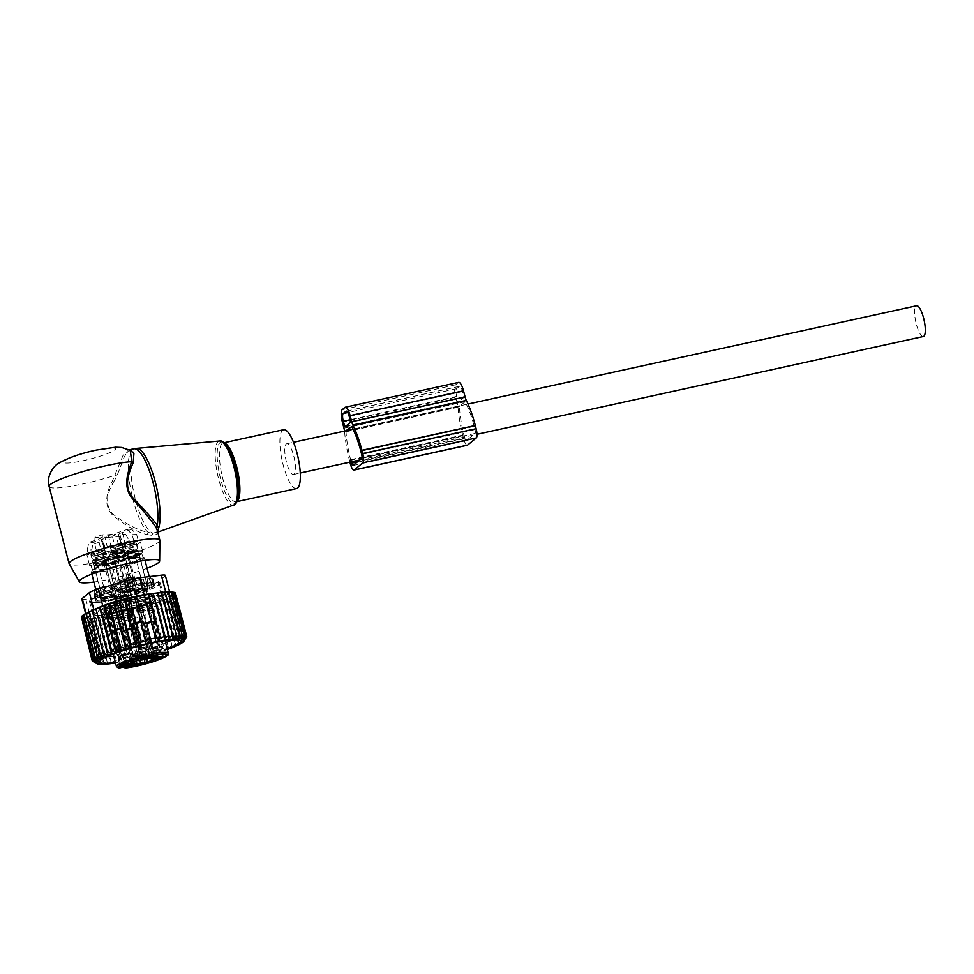 <?xml version="1.0" encoding="UTF-8"?>
<svg xmlns="http://www.w3.org/2000/svg" width="974" height="974" viewBox="0 0 974 974"><rect width="100%" height="100%" fill="white"/><g stroke="black" fill="none" stroke-linecap="round" stroke-linejoin="round"><path stroke-width="0.73" stroke-dasharray="4.87 3.65" d="M296.571 488.558A30.133 8.133 77.6 0 1 280.415 450.317A30.133 8.133 77.6 0 1 283.678 429.692M147.062 568.305A41.492 5.491 -14.5 0 1 109.843 579.14A41.492 5.491 -14.5 0 1 93.906 582.062M159.87 540.412A46.874 6.197 -14.5 0 1 103.609 560.89A46.874 6.197 -14.5 0 1 69.166 563.861M157.691 531.865L152.979 533.131L148.34 532.498A43.526 11.749 77.6 0 1 129.055 478.611A43.526 11.749 77.6 0 1 133.779 448.819M112.266 481.339L113.617 481.996C107.055 492.515 103.548 508.087 115.382 515.952C126.973 524.609 137.967 530.124 148.34 532.498L147.05 534.616C136.847 531.926 126.048 525.96 114.64 516.719C103.025 508.306 106.093 492.15 112.266 481.339L123.223 454.968L130.285 450.39L128.203 450.037L129.481 449.939M113.617 481.996L116.904 476.055L123.881 457.768L128.203 450.037L129.238 449.805M157.398 530.745L157.398 530.745C158.007 533.825 156.157 535.359 151.847 535.323L147.05 534.616M49.138 486.55A46.874 6.197 -14.5 0 0 83.667 483.786A46.874 6.197 -14.5 0 0 115.334 475.215L116.904 476.055M151.847 535.323L152.979 533.131A43.38 11.712 77.6 0 1 131.417 478.161A43.38 11.712 -102.4 0 1 136.506 448.393M157.764 532.121L156.339 532.632L157.362 530.587M286.478 462.139A15.73 4.249 77.6 0 1 286.758 443.754A15.73 4.249 77.6 0 1 293.771 456.112A15.73 4.249 77.6 0 1 293.491 474.496A15.73 4.249 77.6 0 1 286.478 462.139M923.328 336.517A15.73 4.249 77.6 0 1 916.315 324.147A15.73 4.249 77.6 0 1 916.595 305.775M128.276 587.529L127.034 582.732L123.564 583.889L124.112 585.995L128.276 587.529A5.357 0.706 -14.5 0 1 135.276 585.995L135.508 585.983A29.463 3.896 -14.5 0 1 144.213 584.546A29.463 3.896 -14.5 0 1 153.235 584.704A29.463 3.896 -14.5 0 1 153.32 585.618L150.836 582.939A27.455 3.628 165.5 0 0 150.824 582.829A27.455 3.628 165.5 0 0 150.605 582.525A27.455 3.628 165.5 0 0 142.204 582.379A27.455 3.628 165.5 0 0 136.713 583.231L134.205 578.714M136.713 583.231L135.508 585.983M123.564 583.889L123.966 581.454M123.515 662.722L130.285 661.358L123.515 662.722M122.274 657.9L129.031 656.537L122.274 657.9M129.092 657.048A5.527 0.731 -14.5 0 1 123.296 658.728A5.527 0.731 -14.5 0 1 119.802 658.935A5.527 0.731 -14.5 0 1 121.202 658.034A5.527 0.731 -14.5 0 1 126.997 656.366A5.527 0.731 -14.5 0 1 130.492 656.159A5.527 0.731 -14.5 0 1 129.092 657.048M119.108 668.152L118.061 667.324L120.167 666.618A5.016 0.67 -14.5 0 1 121.08 666.313L124.502 666.63M145.93 659.13L145.491 657.438L143.702 657.474A7.366 0.974 165.5 0 0 133.901 659.629L128.337 661.504A20.089 2.654 165.5 0 0 125.098 662.685A5.016 0.67 165.5 0 0 125.902 662.332A5.016 0.67 165.5 0 0 126.632 661.772A5.016 0.67 165.5 0 0 121.421 662.43A5.016 0.67 165.5 0 0 120.167 662.783A20.089 2.654 165.5 0 0 123.856 661.602L125.11 666.423M145.491 657.438L146.66 657.133L147.098 658.838M157.703 656.634L156.485 651.971L153.527 652.97A7.366 0.974 165.5 0 0 150.081 654.735A7.366 0.974 165.5 0 0 151.116 654.966L152.261 655.234A5.357 0.706 165.5 0 0 146.66 657.133M156.485 651.971L157.618 656.659M138.698 660.068L137.456 655.246L139.245 655.21A7.366 0.974 165.5 0 0 149.046 653.067L152.991 651.886A5.357 0.706 165.5 0 0 152.942 652.044A5.357 0.706 165.5 0 0 156.376 651.837M137.456 655.246L136.287 655.563L137.529 660.384M132.951 662.028L131.831 657.73L130.686 657.462A5.357 0.706 165.5 0 0 136.287 655.563M131.831 657.73A7.366 0.974 -14.5 0 1 132.854 657.949A7.366 0.974 -14.5 0 1 129.42 659.715L123.856 661.602M143.385 656.78L149.911 654.711L143.385 656.78M155.012 655.819L161.769 654.455L155.012 655.819M140.889 661.054L134.363 663.124L140.889 661.054M116.454 666.581A26.785 3.543 -14.5 0 0 118.061 667.324L104.267 613.985A26.785 3.543 -14.5 0 1 102.66 613.255A26.785 3.543 -14.5 0 1 109.453 608.933A26.785 3.543 -14.5 0 1 137.578 600.836A26.785 3.543 -14.5 0 1 154.525 599.838A26.785 3.543 -14.5 0 1 147.731 604.16A26.785 3.543 -14.5 0 1 109.295 613.888L123.028 666.983M145.613 655.831A5.795 0.767 165.5 0 0 147.05 654.845A5.795 0.767 165.5 0 0 143.215 655.149A5.795 0.767 165.5 0 0 137.334 656.866A5.795 0.767 165.5 0 0 135.861 657.73A5.795 0.767 165.5 0 0 139.331 657.62A5.795 0.767 165.5 0 0 145.613 655.831M142.143 651.959L148.657 649.889L142.143 651.959M153.77 651.009L160.527 649.646L153.77 651.009M139.635 656.232L133.121 658.302L139.635 656.232M105.387 597.659A5.795 0.767 -14.5 0 1 111.462 595.905A5.795 0.767 -14.5 0 1 115.127 595.686A5.795 0.767 -14.5 0 1 113.666 596.624A5.795 0.767 -14.5 0 1 107.578 598.377A5.795 0.767 -14.5 0 1 103.914 598.596A5.795 0.767 -14.5 0 1 105.387 597.659M106.714 611.976L103.305 613.133L106.616 611.989A1.339 0.645 -108.7 0 1 106.714 611.976L110.403 611.903L107.42 612.987C120.642 611.416 134.229 608.019 148.182 602.796L154.549 599.351L165.093 640.685M103.305 613.133L104.267 613.985L103.305 613.133A28.124 3.726 -14.5 0 1 108.175 607.764A28.124 3.726 -14.5 0 1 146.66 597.756A28.124 3.726 -14.5 0 1 148.352 602.748A28.124 3.726 -14.5 0 1 106.994 613.06L109.295 613.888L111.401 613.17L125.171 666.399M144.822 654.735A5.101 0.67 165.5 0 0 146.112 653.907A5.101 0.67 165.5 0 0 146.088 653.871A5.101 0.67 165.5 0 0 142.703 654.138A5.101 0.67 165.5 0 0 137.529 655.648A5.101 0.67 165.5 0 0 136.238 656.415A5.101 0.67 165.5 0 0 136.238 656.464A5.101 0.67 165.5 0 0 139.452 656.281A5.101 0.67 165.5 0 0 144.822 654.735M141.157 652.361A5.527 0.731 -14.5 0 1 139.416 652.276A5.527 0.731 -14.5 0 1 142.533 650.778A5.527 0.731 -14.5 0 1 148.389 649.414A5.527 0.731 -14.5 0 1 150.118 649.512A5.527 0.731 -14.5 0 1 147.013 651.009A5.527 0.731 -14.5 0 1 141.157 652.361M152.687 651.143A5.527 0.731 -14.5 0 1 158.494 649.463A5.527 0.731 -14.5 0 1 161.988 649.268A5.527 0.731 -14.5 0 1 160.588 650.157A5.527 0.731 -14.5 0 1 154.781 651.825A5.527 0.731 -14.5 0 1 151.287 652.032A5.527 0.731 -14.5 0 1 152.687 651.143M140.621 655.831A5.527 0.731 -14.5 0 1 142.362 655.916A5.527 0.731 -14.5 0 1 139.245 657.413A5.527 0.731 -14.5 0 1 133.401 658.777A5.527 0.731 -14.5 0 1 131.66 658.68A5.527 0.731 -14.5 0 1 134.765 657.182A5.527 0.731 -14.5 0 1 140.621 655.831M114.664 596.502A7.195 0.95 -14.5 0 1 107.103 598.681A7.195 0.95 -14.5 0 1 102.55 598.949A7.195 0.95 -14.5 0 1 104.376 597.78A7.195 0.95 -14.5 0 1 111.937 595.601A7.195 0.95 -14.5 0 1 116.49 595.345A7.195 0.95 -14.5 0 1 114.664 596.502M153.612 602.102A35.49 4.7 -14.5 0 1 116.356 612.829A35.49 4.7 -14.5 0 1 93.906 614.144A35.49 4.7 -14.5 0 1 102.903 608.421A35.49 4.7 -14.5 0 1 140.171 597.695A35.49 4.7 -14.5 0 1 162.621 596.368A35.49 4.7 -14.5 0 1 153.612 602.102M133.718 615.86L127.521 617.102L133.718 615.86M92.627 552.818A7.366 0.974 -14.5 0 1 103.999 550.091A7.366 0.974 -14.5 0 1 105.022 550.31L105.022 550.31A7.366 0.974 -14.5 0 1 103.147 551.503A7.366 0.974 -14.5 0 1 101.576 552.088A7.366 0.974 -14.5 0 1 90.752 553.999A7.366 0.974 -14.5 0 1 92.627 552.818M99.579 595.564A35.49 4.7 -14.5 0 1 136.847 584.838A35.49 4.7 -14.5 0 1 159.298 583.523A35.49 4.7 -14.5 0 1 150.288 589.246A35.49 4.7 -14.5 0 1 113.033 599.972A35.49 4.7 -14.5 0 1 90.582 601.299A35.49 4.7 -14.5 0 1 99.579 595.564M132.939 588.941A5.795 0.767 -14.5 0 1 134.753 589.039A5.795 0.767 -14.5 0 1 131.49 590.609A5.795 0.767 -14.5 0 1 125.354 592.034A5.795 0.767 -14.5 0 1 123.54 591.936A5.795 0.767 -14.5 0 1 126.803 590.366A5.795 0.767 -14.5 0 1 132.939 588.941M136.871 590.755A5.795 0.767 -14.5 0 1 142.959 589.002A5.795 0.767 -14.5 0 1 146.624 588.795A5.795 0.767 -14.5 0 1 145.15 589.733A5.795 0.767 -14.5 0 1 139.075 591.474A5.795 0.767 -14.5 0 1 135.41 591.693A5.795 0.767 -14.5 0 1 136.871 590.755M117.598 598.438A5.795 0.767 -14.5 0 1 115.784 598.34A5.795 0.767 -14.5 0 1 119.047 596.77A5.795 0.767 -14.5 0 1 125.183 595.345A5.795 0.767 -14.5 0 1 126.997 595.443A5.795 0.767 -14.5 0 1 123.735 597.013A5.795 0.767 -14.5 0 1 117.598 598.438M100.675 537.234A7.366 0.974 -14.5 0 1 101.698 537.465A7.366 0.974 -14.5 0 1 98.252 539.231L88.865 542.421A23.595 3.117 -14.5 0 0 93.346 542.323L102.745 539.133A7.366 0.974 -14.5 0 1 112.534 536.991L118.219 536.869A23.595 3.117 -14.5 0 0 125.634 534.361L119.948 534.482A7.366 0.974 -14.5 0 1 118.925 534.251A7.366 0.974 -14.5 0 1 122.371 532.486L131.758 529.296A23.595 3.117 -14.5 0 0 127.277 529.393L117.878 532.583A7.366 0.974 -14.5 0 1 108.09 534.726L102.404 534.848A23.595 3.117 -14.5 0 0 94.989 537.356L100.675 537.234L103.999 550.091L96.353 550.249A27.455 3.628 -14.5 0 0 87.051 555.582A27.455 3.628 -14.5 0 0 88.938 556.373L101.576 552.088L98.252 539.231M153.32 585.618L153.551 585.618A5.357 0.706 -14.5 0 1 154.245 585.776A5.357 0.706 -14.5 0 1 151.822 587.042L151.445 587.164A29.463 3.896 -14.5 0 1 121.981 597.159L121.604 597.281A5.357 0.706 -14.5 0 1 114.603 598.815L114.36 598.827A29.463 3.896 -14.5 0 1 105.655 600.264A29.463 3.896 -14.5 0 1 96.45 599.387A29.463 3.896 -14.5 0 1 96.548 599.193L96.329 599.193A5.357 0.706 -14.5 0 1 95.622 599.034A5.357 0.706 -14.5 0 1 98.045 597.768L98.423 597.646A29.463 3.896 -14.5 0 1 127.886 587.651M124.441 592.411A7.195 0.95 -14.5 0 1 122.176 592.289A7.195 0.95 -14.5 0 1 126.23 590.341A7.195 0.95 -14.5 0 1 133.864 588.564A7.195 0.95 -14.5 0 1 136.117 588.686A7.195 0.95 -14.5 0 1 132.062 590.646A7.195 0.95 -14.5 0 1 124.441 592.411M135.873 590.889A7.195 0.95 -14.5 0 1 143.434 588.71A7.195 0.95 -14.5 0 1 147.987 588.442A7.195 0.95 -14.5 0 1 146.161 589.599A7.195 0.95 -14.5 0 1 138.6 591.778A7.195 0.95 -14.5 0 1 134.047 592.046A7.195 0.95 -14.5 0 1 135.873 590.889M126.096 594.98A7.195 0.95 -14.5 0 1 128.361 595.09A7.195 0.95 -14.5 0 1 124.307 597.05A7.195 0.95 -14.5 0 1 116.673 598.815A7.195 0.95 -14.5 0 1 114.421 598.693A7.195 0.95 -14.5 0 1 118.475 596.745A7.195 0.95 -14.5 0 1 126.096 594.98M94.989 537.356L94.685 543.809L96.353 550.249M106.251 536.37A5.686 0.755 -14.5 0 1 112.217 534.641A5.686 0.755 -14.5 0 1 115.821 534.434A5.686 0.755 -14.5 0 1 114.372 535.347A5.686 0.755 -14.5 0 1 108.406 537.076A5.686 0.755 -14.5 0 1 104.802 537.283A5.686 0.755 -14.5 0 1 106.251 536.37M112.534 536.991L115.857 549.847A7.366 0.974 -14.5 0 1 116.892 550.067A7.366 0.974 -14.5 0 1 112.74 552.075A7.366 0.974 -14.5 0 1 104.936 553.877A7.366 0.974 -14.5 0 1 102.623 553.756A7.366 0.974 -14.5 0 1 106.069 551.99A7.366 0.974 -14.5 0 1 114.579 549.945A7.366 0.974 -14.5 0 1 115.857 549.847L123.503 549.689A27.455 3.628 -14.5 0 1 95.671 556.032A27.455 3.628 -14.5 0 1 93.419 556.276L91.751 549.835A27.455 3.628 -14.5 0 1 87.27 549.92L88.865 542.421M87.27 549.92L88.938 556.373M98.167 565.675A27.455 3.628 -14.5 0 1 89.547 565.224A27.455 3.628 -14.5 0 1 89.547 564.993A27.455 3.628 -14.5 0 1 92.25 562.753A27.455 3.628 -14.5 0 1 116.843 554.425A27.455 3.628 -14.5 0 1 127.85 552.014A27.455 3.628 -14.5 0 1 134.095 551.028A27.455 3.628 -14.5 0 1 142.703 551.479A27.455 3.628 -14.5 0 1 142.715 551.698A27.455 3.628 -14.5 0 1 140 553.938A27.455 3.628 -14.5 0 1 115.407 562.278A27.455 3.628 -14.5 0 1 104.413 564.689A27.455 3.628 -14.5 0 1 98.167 565.675M108.09 534.726L111.413 547.571L103.768 547.729A27.455 3.628 -14.5 0 1 131.6 541.386A27.455 3.628 -14.5 0 1 133.852 541.142L121.202 545.428A7.366 0.974 -14.5 0 1 112.692 547.473A7.366 0.974 -14.5 0 1 111.413 547.571A7.366 0.974 -14.5 0 1 110.379 547.351A7.366 0.974 -14.5 0 1 114.53 545.355A7.366 0.974 -14.5 0 1 122.334 543.541A7.366 0.974 -14.5 0 1 124.648 543.662A7.366 0.974 -14.5 0 1 121.202 545.428L117.878 532.583M103.768 547.729L102.1 541.288L102.404 534.848M94.685 543.809A27.455 3.628 -14.5 0 1 102.1 541.288M124.112 585.995A27.455 3.628 165.5 0 0 100.748 593.909L98.423 597.646M96.548 599.193L97.644 596.478A27.455 3.628 165.5 0 0 97.656 596.587A27.455 3.628 165.5 0 0 106.276 597.025A27.455 3.628 165.5 0 0 111.766 596.185L114.36 598.827M121.981 597.159L124.368 593.422A27.455 3.628 165.5 0 0 147.731 585.508L151.445 587.164M122.371 532.486L125.695 545.343A7.366 0.974 -14.5 0 1 136.518 543.419A7.366 0.974 -14.5 0 1 134.643 544.6A7.366 0.974 -14.5 0 1 123.272 547.327A7.366 0.974 -14.5 0 1 122.249 547.108L122.249 547.108A7.366 0.974 -14.5 0 1 124.124 545.915A7.366 0.974 -14.5 0 1 125.695 545.343L138.332 541.057A27.455 3.628 -14.5 0 1 140.219 541.836A27.455 3.628 -14.5 0 1 130.918 547.169L123.272 547.327L119.948 534.482M93.419 556.276L106.069 551.99L102.745 539.133M91.751 549.835L93.346 542.323M127.277 529.393L132.184 534.702L133.852 541.142M132.184 534.702A27.455 3.628 -14.5 0 1 136.664 534.604L131.758 529.296M136.664 534.604L138.332 541.057M125.634 534.361L129.25 540.728L130.918 547.169M129.25 540.728A27.455 3.628 -14.5 0 1 121.835 543.249L118.219 536.869M121.835 543.249L123.503 549.689M117.537 580.041A5.686 0.755 -14.5 0 1 123.515 578.325A5.686 0.755 -14.5 0 1 127.119 578.106A5.686 0.755 -14.5 0 1 125.67 579.031A5.686 0.755 -14.5 0 1 119.692 580.748A5.686 0.755 -14.5 0 1 116.101 580.954A5.686 0.755 -14.5 0 1 117.537 580.041M91.179 565.906L89.547 564.993L104.413 564.689L105.655 565.602L106.653 569.461L106.081 571.117A27.455 3.628 -14.5 0 1 99.823 572.103A27.455 3.628 -14.5 0 1 91.215 571.653A27.455 3.628 -14.5 0 1 91.203 571.421A27.455 3.628 -14.5 0 1 93.918 569.181A27.455 3.628 -14.5 0 1 118.511 560.841A27.455 3.628 -14.5 0 1 129.505 558.443A27.455 3.628 -14.5 0 1 135.751 557.457A27.455 3.628 -14.5 0 1 144.371 557.907A27.455 3.628 -14.5 0 1 144.371 558.126A27.455 3.628 -14.5 0 1 141.668 560.367A27.455 3.628 -14.5 0 1 117.075 568.706A27.455 3.628 -14.5 0 1 106.081 571.117L91.203 571.421L92.177 569.753L91.179 565.906A26.115 3.458 -14.5 0 1 93.589 563.922L92.25 562.753L116.843 554.425L117.525 555.801A26.115 3.458 -14.5 0 1 127.265 553.67L127.85 552.014L142.715 551.698L141.741 553.366L141.778 552.599L140 553.938L115.407 562.278L115.407 563.471A26.115 3.458 -14.5 0 1 105.655 565.602L91.179 565.906M139.854 553.975L115.358 562.278L104.668 564.64L89.547 564.993M97.644 596.478L96.341 589.002L97.132 588.357M100.748 593.909L98.325 589.002M124.368 593.422L123.82 591.328L117.757 587.931L114.567 588.625A5.357 4.59 -91.7 0 0 113.361 594.018L111.219 594.079L114.567 588.625M111.766 596.185L111.219 594.079M150.836 582.939L148.681 577.058L147.89 577.704A5.357 2.666 -108.9 0 1 150.58 582.245L147.184 583.402L147.89 577.704L148.681 577.058A5.357 4.675 -90.6 0 1 152.309 580.821A5.357 0.706 -14.5 0 1 153.003 580.979A5.357 0.706 -14.5 0 1 150.58 582.245L151.822 587.042M147.731 585.508L147.184 583.402M144.371 558.126L129.25 558.492L144.018 558.187L142.74 557.225A26.115 3.458 -14.5 0 1 140.329 559.21L116.405 567.318L117.075 568.706L141.668 560.367L140.329 559.21L139.331 555.35L140 553.938M92.177 569.753L92.14 570.521L94.174 569.096L94.588 567.769L93.589 563.922L117.525 555.801L118.511 559.66A26.115 3.458 -14.5 0 1 128.264 557.53L127.265 553.67L141.741 553.366A26.115 3.458 -14.5 0 1 139.331 555.35L115.407 563.471L116.405 567.318A26.115 3.458 -14.5 0 1 106.653 569.461L92.177 569.753A26.115 3.458 -14.5 0 1 94.588 567.769L118.511 559.66L118.511 560.841L118.511 559.66L118.511 560.841L129.372 558.479M129.505 558.443L128.264 557.53L142.74 557.225L141.741 553.366M116.076 587.87L115.711 586.044L118.256 587.821L117.111 590.159L116.076 587.87M112.266 589.16L112.375 587.164L114.445 589.112L113.775 591.291L112.266 589.16M106.86 564.494A7.025 0.925 165.5 0 0 105.935 565.237A7.025 0.925 165.5 0 0 111.085 564.835A7.025 0.925 165.5 0 0 118.633 562.473A7.025 0.925 165.5 0 0 119.559 561.718A7.025 0.925 165.5 0 0 114.408 562.132A7.025 0.925 165.5 0 0 106.86 564.494M105.533 559.356A7.025 0.925 165.5 0 0 104.608 560.099A7.025 0.925 165.5 0 0 109.758 559.697A7.025 0.925 165.5 0 0 117.306 557.323A7.025 0.925 165.5 0 0 118.219 556.58A7.025 0.925 165.5 0 0 113.081 556.982A7.025 0.925 165.5 0 0 105.533 559.356M103.865 552.928A7.025 0.925 165.5 0 0 102.952 553.67A7.025 0.925 165.5 0 0 108.09 553.269A7.025 0.925 165.5 0 0 115.638 550.907A7.025 0.925 165.5 0 0 116.563 550.152A7.025 0.925 165.5 0 0 111.413 550.566A7.025 0.925 165.5 0 0 103.865 552.928M114.725 550.687A5.138 0.682 165.5 0 1 114.055 551.174C107.956 553.269 105.095 553.768 105.448 552.648L104.802 553.244L107.14 555.606L113.824 553.877L114.725 550.687A5.138 0.682 165.5 0 0 111.158 550.882A5.138 0.682 165.5 0 0 105.448 552.648M117.209 590.901L122.639 589.72L117.209 590.901M124.562 609.286L121.141 610.674L124.867 610.211L128.276 608.823L124.562 609.286M129.542 628.559L133.268 628.108L126.133 629.947L129.542 628.559M125.488 629.752A5.016 0.67 165.5 0 0 124.83 630.288A5.016 0.67 165.5 0 0 128.507 629.995A5.016 0.67 165.5 0 0 133.901 628.303A5.016 0.67 165.5 0 0 134.558 627.767A5.016 0.67 165.5 0 0 130.881 628.06A5.016 0.67 165.5 0 0 125.488 629.752M131.076 617.382A5.016 0.67 165.5 0 0 131.733 616.871A5.016 0.67 165.5 0 0 131.733 616.846A5.016 0.67 165.5 0 0 128.057 617.139A5.016 0.67 165.5 0 0 122.663 618.819A5.016 0.67 165.5 0 0 122.006 619.354A5.016 0.67 165.5 0 0 122.018 619.391A5.016 0.67 165.5 0 0 125.792 619.05A5.016 0.67 165.5 0 0 131.076 617.382M121.604 616.992A5.686 0.755 -14.5 0 1 127.838 615.057A5.686 0.755 -14.5 0 1 131.892 614.777A5.686 0.755 -14.5 0 1 131.137 615.361A5.686 0.755 -14.5 0 1 125.147 617.248A5.686 0.755 -14.5 0 1 120.873 617.626A5.686 0.755 -14.5 0 1 121.604 616.992M122.164 616.895A5.016 0.67 165.5 0 0 121.507 617.431A5.016 0.67 165.5 0 0 125.183 617.139A5.016 0.67 165.5 0 0 130.577 615.446A5.016 0.67 165.5 0 0 131.234 614.911A5.016 0.67 165.5 0 0 127.557 615.203A5.016 0.67 165.5 0 0 122.164 616.895M128.921 609.03A5.016 0.67 165.5 0 0 129.579 608.519A5.016 0.67 165.5 0 0 129.579 608.494A5.016 0.67 165.5 0 0 125.902 608.787A5.016 0.67 165.5 0 0 120.508 610.467A5.016 0.67 165.5 0 0 119.851 611.002A5.016 0.67 165.5 0 0 119.863 611.027A5.016 0.67 165.5 0 0 123.625 610.698A5.016 0.67 165.5 0 0 128.921 609.03M118.84 607.399A6.027 0.791 -14.5 0 1 125.415 605.353A6.027 0.791 -14.5 0 1 129.725 605.061A6.027 0.791 -14.5 0 1 128.933 605.67A6.027 0.791 -14.5 0 1 122.566 607.666A6.027 0.791 -14.5 0 1 118.061 608.068A6.027 0.791 -14.5 0 1 118.84 607.399M119.68 607.252A5.016 0.67 165.5 0 0 119.023 607.788A5.016 0.67 165.5 0 0 122.7 607.496A5.016 0.67 165.5 0 0 128.081 605.816A5.016 0.67 165.5 0 0 128.738 605.28A5.016 0.67 165.5 0 0 125.074 605.572A5.016 0.67 165.5 0 0 119.68 607.252M117.184 597.622A5.016 0.67 165.5 0 0 116.527 598.158A5.016 0.67 165.5 0 0 120.204 597.866A5.016 0.67 165.5 0 0 125.597 596.173A5.016 0.67 165.5 0 0 126.255 595.638A5.016 0.67 165.5 0 0 122.578 595.93A5.016 0.67 165.5 0 0 117.184 597.622M132.318 656.074L133.17 654.394L127.424 629.995L126.267 630.385L132.318 656.074A5.016 0.852 166.7 0 0 137.724 655.015A5.016 0.852 166.7 0 0 140.633 653.517A5.016 0.852 166.7 0 0 140.402 653.335L133.134 627.67L124.842 630.288L122.006 619.354M126.279 630.446A5.016 0.852 166.7 0 0 131.685 629.387A5.016 0.852 166.7 0 0 134.595 627.889A5.016 0.852 166.7 0 0 134.363 627.706L140.402 653.335L132.074 656.001L124.867 630.397L133.158 627.731M132.805 655.916A4.456 0.755 166.7 0 0 137.76 654.893A4.456 0.755 166.7 0 0 140.037 653.578A4.456 0.755 166.7 0 0 139.915 653.505L138.941 652.446A3.677 0.621 166.7 0 1 138.99 652.483L140.037 653.578M133.17 654.394A3.677 0.621 166.7 0 0 137.042 653.591A3.677 0.621 166.7 0 0 139.026 652.543A3.677 0.621 166.7 0 0 138.99 652.483M139.026 652.543L133.28 628.193A3.677 0.621 166.7 0 0 133.207 628.096L138.941 652.446M133.207 628.096L128.276 608.823M134.363 627.706L127.424 629.995M126.267 630.385C131.453 629.423 134.144 628.51 134.339 627.646L131.892 614.777M133.134 627.67C127.947 628.632 125.256 629.545 125.049 630.409L132.074 656.001M132.281 656.074L139.879 653.505L138.844 652.446L131.977 628.06M132.768 655.916L133 654.333L138.844 652.446M133.073 654.406L121.141 610.674M135.703 581.21L135.337 579.384L137.882 581.161L136.737 583.511L135.703 581.21M131.892 582.501L132.001 580.516L134.071 582.464L133.401 584.644L131.892 582.501M126.486 557.834A7.025 0.925 165.5 0 0 125.561 558.589A7.025 0.925 165.5 0 0 130.711 558.175A7.025 0.925 165.5 0 0 138.259 555.813A7.025 0.925 165.5 0 0 139.185 555.07A7.025 0.925 165.5 0 0 134.035 555.472A7.025 0.925 165.5 0 0 126.486 557.834M125.159 552.696A7.025 0.925 165.5 0 0 124.234 553.451A7.025 0.925 165.5 0 0 129.384 553.037A7.025 0.925 165.5 0 0 136.932 550.675A7.025 0.925 165.5 0 0 137.845 549.92A7.025 0.925 165.5 0 0 132.708 550.334A7.025 0.925 165.5 0 0 125.159 552.696M123.491 546.268A7.025 0.925 165.5 0 0 122.578 547.023A7.025 0.925 165.5 0 0 127.716 546.609A7.025 0.925 165.5 0 0 135.264 544.247A7.025 0.925 165.5 0 0 136.19 543.504A7.025 0.925 165.5 0 0 131.04 543.906A7.025 0.925 165.5 0 0 123.491 546.268M134.351 544.028A5.138 0.682 165.5 0 1 133.681 544.527C127.582 546.621 124.721 547.108 125.074 546L124.428 546.597L126.766 548.946L133.45 547.218L134.351 544.028A5.138 0.682 165.5 0 0 130.784 544.235A5.138 0.682 165.5 0 0 125.074 546M136.835 584.254L142.265 583.061L136.835 584.254M144.176 602.626L140.767 604.014L147.902 602.176L144.176 602.626M149.168 621.911L152.894 621.449L149.485 622.836L145.759 623.299L149.168 621.911M145.114 623.092A5.016 0.67 165.5 0 0 144.456 623.628A5.016 0.67 165.5 0 0 148.133 623.336A5.016 0.67 165.5 0 0 153.527 621.656A5.016 0.67 165.5 0 0 154.184 621.12A5.016 0.67 165.5 0 0 150.507 621.412A5.016 0.67 165.5 0 0 145.114 623.092M150.702 610.722A5.016 0.67 165.5 0 0 151.36 610.223A5.016 0.67 165.5 0 0 151.36 610.187A5.016 0.67 165.5 0 0 147.683 610.479A5.016 0.67 165.5 0 0 142.289 612.171A5.016 0.67 165.5 0 0 141.632 612.707A5.016 0.67 165.5 0 0 141.644 612.731A5.016 0.67 165.5 0 0 145.418 612.39A5.016 0.67 165.5 0 0 150.702 610.722M141.23 610.345A5.686 0.755 -14.5 0 1 147.464 608.397A5.686 0.755 -14.5 0 1 151.518 608.129A5.686 0.755 -14.5 0 1 150.763 608.701A5.686 0.755 -14.5 0 1 144.773 610.588A5.686 0.755 -14.5 0 1 140.5 610.978A5.686 0.755 -14.5 0 1 141.23 610.345M141.79 610.248A5.016 0.67 165.5 0 0 141.133 610.783A5.016 0.67 165.5 0 0 144.809 610.491A5.016 0.67 165.5 0 0 150.203 608.799A5.016 0.67 165.5 0 0 150.86 608.263A5.016 0.67 165.5 0 0 147.184 608.555A5.016 0.67 165.5 0 0 141.79 610.248M148.547 602.37A5.016 0.67 165.5 0 0 149.205 601.859A5.016 0.67 165.5 0 0 149.205 601.835A5.016 0.67 165.5 0 0 145.528 602.127A5.016 0.67 165.5 0 0 140.134 603.819A5.016 0.67 165.5 0 0 139.477 604.355A5.016 0.67 165.5 0 0 139.489 604.379A5.016 0.67 165.5 0 0 143.251 604.038A5.016 0.67 165.5 0 0 148.547 602.37M138.466 600.751A6.027 0.791 -14.5 0 1 145.041 598.693A6.027 0.791 -14.5 0 1 149.351 598.401A6.027 0.791 -14.5 0 1 148.559 599.01A6.027 0.791 -14.5 0 1 142.192 601.019A6.027 0.791 -14.5 0 1 137.687 601.421A6.027 0.791 -14.5 0 1 138.466 600.751M139.306 600.605A5.016 0.67 165.5 0 0 138.649 601.141A5.016 0.67 165.5 0 0 142.326 600.848A5.016 0.67 165.5 0 0 147.707 599.156A5.016 0.67 165.5 0 0 148.365 598.62A5.016 0.67 165.5 0 0 144.7 598.913A5.016 0.67 165.5 0 0 139.306 600.605M136.81 590.962A5.016 0.67 165.5 0 0 136.153 591.498A5.016 0.67 165.5 0 0 139.83 591.206A5.016 0.67 165.5 0 0 145.223 589.526A5.016 0.67 165.5 0 0 145.881 588.99A5.016 0.67 165.5 0 0 142.204 589.282A5.016 0.67 165.5 0 0 136.81 590.962M151.944 649.427L152.796 647.747L147.037 623.336L145.881 623.725L151.944 649.427A5.016 0.852 166.7 0 0 157.35 648.355A5.016 0.852 166.7 0 0 160.26 646.858A5.016 0.852 166.7 0 0 160.028 646.687L153.989 621.059L152.808 621.388L147.902 602.176M152.431 649.256A4.456 0.755 166.7 0 0 157.386 648.246A4.456 0.755 166.7 0 0 159.663 646.919A4.456 0.755 166.7 0 0 159.541 646.846L160.028 646.687M152.796 647.747A3.677 0.621 166.7 0 0 156.668 646.943A3.677 0.621 166.7 0 0 158.652 645.884A3.677 0.621 166.7 0 0 158.616 645.823A3.677 0.621 166.7 0 0 158.567 645.786L159.541 646.846M147.062 623.397A3.677 0.621 166.7 0 0 150.933 622.593A3.677 0.621 166.7 0 0 152.906 621.546A3.677 0.621 166.7 0 0 152.833 621.449L158.567 645.786M152.833 621.449L147.037 623.336M145.881 623.725C151.08 622.763 153.77 621.85 153.965 620.986L151.518 608.129M152.76 621.01C147.573 621.984 144.882 622.897 144.676 623.75L151.907 649.427L159.992 646.687L152.784 621.083L144.456 623.628L140.5 610.978M151.907 649.427L159.992 646.687M152.394 649.256L152.626 647.71L158.47 645.786L159.505 646.846M152.699 647.747L145.783 623.384L152.626 647.686L152.248 649.171M158.47 645.786L151.603 621.412M145.857 623.433L140.767 604.014M123.832 581.454L123.479 579.627L126.023 581.417L124.867 583.755L123.832 581.454M120.021 582.756L120.131 580.76L122.2 582.708L121.531 584.887L120.021 582.756M114.615 558.09A7.025 0.925 165.5 0 0 113.702 558.832A7.025 0.925 165.5 0 0 118.84 558.431A7.025 0.925 165.5 0 0 126.389 556.057A7.025 0.925 165.5 0 0 127.314 555.314A7.025 0.925 165.5 0 0 122.164 555.716A7.025 0.925 165.5 0 0 114.615 558.09M113.288 552.94A7.025 0.925 165.5 0 0 112.375 553.695A7.025 0.925 165.5 0 0 117.513 553.281A7.025 0.925 165.5 0 0 125.062 550.919A7.025 0.925 165.5 0 0 125.987 550.176A7.025 0.925 165.5 0 0 120.837 550.578A7.025 0.925 165.5 0 0 113.288 552.94M111.633 546.524A7.025 0.925 165.5 0 0 110.707 547.266A7.025 0.925 165.5 0 0 115.857 546.864A7.025 0.925 165.5 0 0 123.406 544.49A7.025 0.925 165.5 0 0 124.319 543.748A7.025 0.925 165.5 0 0 119.181 544.149A7.025 0.925 165.5 0 0 111.633 546.524M122.493 544.271A5.138 0.682 165.5 0 1 121.823 544.77C115.723 546.864 112.85 547.351 113.215 546.244L112.57 546.84L114.908 549.19L121.592 547.461L122.493 544.271A5.138 0.682 165.5 0 0 118.913 544.478A5.138 0.682 165.5 0 0 113.215 546.244M124.964 584.497L130.406 583.304L124.964 584.497M132.318 602.882L128.909 604.257L132.622 603.807L136.043 602.419L132.318 602.882M137.297 622.155L141.023 621.692L137.614 623.08L133.888 623.543L137.297 622.155M133.255 623.336A5.016 0.67 165.5 0 0 132.598 623.871A5.016 0.67 165.5 0 0 136.275 623.579A5.016 0.67 165.5 0 0 141.668 621.899A5.016 0.67 165.5 0 0 142.326 621.363A5.016 0.67 165.5 0 0 138.649 621.656A5.016 0.67 165.5 0 0 133.255 623.336M138.832 610.966A5.016 0.67 165.5 0 0 139.501 610.467A5.016 0.67 165.5 0 0 139.489 610.442A5.016 0.67 165.5 0 0 135.824 610.722A5.016 0.67 165.5 0 0 130.431 612.415A5.016 0.67 165.5 0 0 129.773 612.95A5.016 0.67 165.5 0 0 129.785 612.975A5.016 0.67 165.5 0 0 133.548 612.634A5.016 0.67 165.5 0 0 138.832 610.966M129.372 610.588A5.686 0.755 -14.5 0 1 135.593 608.64A5.686 0.755 -14.5 0 1 139.647 608.373A5.686 0.755 -14.5 0 1 138.905 608.945A5.686 0.755 -14.5 0 1 132.902 610.832A5.686 0.755 -14.5 0 1 128.641 611.222A5.686 0.755 -14.5 0 1 129.372 610.588M129.932 610.491A5.016 0.67 165.5 0 0 129.274 611.027A5.016 0.67 165.5 0 0 132.951 610.735A5.016 0.67 165.5 0 0 138.345 609.042A5.016 0.67 165.5 0 0 139.002 608.507A5.016 0.67 165.5 0 0 135.325 608.799A5.016 0.67 165.5 0 0 129.932 610.491M136.677 602.614A5.016 0.67 165.5 0 0 137.334 602.115A5.016 0.67 165.5 0 0 137.334 602.078A5.016 0.67 165.5 0 0 133.657 602.37A5.016 0.67 165.5 0 0 128.264 604.063A5.016 0.67 165.5 0 0 127.606 604.598A5.016 0.67 165.5 0 0 127.618 604.623A5.016 0.67 165.5 0 0 131.38 604.282A5.016 0.67 165.5 0 0 136.677 602.614M126.596 600.995A6.027 0.791 -14.5 0 1 133.182 598.949A6.027 0.791 -14.5 0 1 137.48 598.645A6.027 0.791 -14.5 0 1 136.689 599.266A6.027 0.791 -14.5 0 1 130.333 601.262A6.027 0.791 -14.5 0 1 125.816 601.664A6.027 0.791 -14.5 0 1 126.596 600.995M127.436 600.848A5.016 0.67 165.5 0 0 126.778 601.384A5.016 0.67 165.5 0 0 130.455 601.092A5.016 0.67 165.5 0 0 135.849 599.4A5.016 0.67 165.5 0 0 136.506 598.864A5.016 0.67 165.5 0 0 132.829 599.156A5.016 0.67 165.5 0 0 127.436 600.848M124.94 591.206A5.016 0.67 165.5 0 0 124.282 591.742A5.016 0.67 165.5 0 0 127.959 591.449A5.016 0.67 165.5 0 0 133.353 589.769A5.016 0.67 165.5 0 0 134.01 589.233A5.016 0.67 165.5 0 0 130.333 589.526A5.016 0.67 165.5 0 0 124.94 591.206M140.073 649.67L140.926 647.99L135.179 623.579L134.022 623.981L140.073 649.67A5.016 0.852 166.7 0 0 145.479 648.611A5.016 0.852 166.7 0 0 148.389 647.101A5.016 0.852 166.7 0 0 148.158 646.931L142.107 621.242L140.95 621.631L136.043 602.419M140.56 649.5A4.456 0.755 166.7 0 0 145.516 648.489A4.456 0.755 166.7 0 0 147.805 647.174A4.456 0.755 166.7 0 0 147.671 647.089L148.158 646.931M140.926 647.99A3.677 0.621 166.7 0 0 144.797 647.186A3.677 0.621 166.7 0 0 146.782 646.127A3.677 0.621 166.7 0 0 146.745 646.079A3.677 0.621 166.7 0 0 146.697 646.03L147.671 647.089M135.191 623.652A3.677 0.621 166.7 0 0 139.063 622.836A3.677 0.621 166.7 0 0 141.047 621.789A3.677 0.621 166.7 0 0 140.962 621.692L146.697 646.03M140.962 621.692L135.179 623.579M134.022 623.981C139.209 623.007 141.9 622.094 142.107 621.242L139.489 610.442M140.889 621.266C135.703 622.228 133.012 623.141 132.817 624.005L140.037 649.67L148.121 646.931L140.913 621.327L132.598 623.884L140.913 621.327M140.037 649.67L148.121 646.931M140.524 649.5L140.767 647.954L146.599 646.042L147.634 647.089M140.828 647.99L133.913 623.628L140.767 647.929L140.378 649.414M146.599 646.042L139.732 621.656M133.986 623.677L128.909 604.257M104.206 588.113L103.853 586.287L106.397 588.065L105.241 590.402L104.206 588.113M100.395 589.404L100.505 587.419L102.574 589.355L101.905 591.535L100.395 589.404M94.989 564.737A7.025 0.925 165.5 0 0 94.076 565.492A7.025 0.925 165.5 0 0 99.214 565.078A7.025 0.925 165.5 0 0 106.763 562.716A7.025 0.925 165.5 0 0 107.688 561.961A7.025 0.925 165.5 0 0 102.538 562.375A7.025 0.925 165.5 0 0 94.989 564.737M93.662 559.6A7.025 0.925 165.5 0 0 92.749 560.342A7.025 0.925 165.5 0 0 97.887 559.94A7.025 0.925 165.5 0 0 105.435 557.578A7.025 0.925 165.5 0 0 106.361 556.824A7.025 0.925 165.5 0 0 101.211 557.238A7.025 0.925 165.5 0 0 93.662 559.6M92.006 553.171A7.025 0.925 165.5 0 0 91.081 553.926A7.025 0.925 165.5 0 0 96.231 553.512A7.025 0.925 165.5 0 0 103.78 551.15A7.025 0.925 165.5 0 0 104.693 550.395A7.025 0.925 165.5 0 0 99.555 550.809A7.025 0.925 165.5 0 0 92.006 553.171M102.867 550.931A5.138 0.682 165.5 0 1 102.197 551.418C96.097 553.512 93.224 554.011 93.589 552.903L92.944 553.488L95.282 555.85L101.966 554.121L102.867 550.931A5.138 0.682 165.5 0 0 99.287 551.126A5.138 0.682 165.5 0 0 93.589 552.903M105.338 591.145L110.78 589.964L105.338 591.145M112.692 609.529L109.283 610.917L116.417 609.067L112.692 609.529M117.671 628.814L121.397 628.352L117.988 629.74L114.262 630.19L117.671 628.814M113.629 629.995A5.016 0.67 165.5 0 0 112.972 630.531A5.016 0.67 165.5 0 0 116.649 630.239A5.016 0.67 165.5 0 0 122.042 628.547A5.016 0.67 165.5 0 0 122.7 628.011A5.016 0.67 165.5 0 0 119.023 628.303A5.016 0.67 165.5 0 0 113.629 629.995M119.218 617.626A5.016 0.67 165.5 0 0 119.875 617.114A5.016 0.67 165.5 0 0 119.875 617.09A5.016 0.67 165.5 0 0 116.198 617.382A5.016 0.67 165.5 0 0 110.805 619.074A5.016 0.67 165.5 0 0 110.147 619.61A5.016 0.67 165.5 0 0 110.159 619.634A5.016 0.67 165.5 0 0 113.921 619.294A5.016 0.67 165.5 0 0 119.218 617.626M109.745 617.236A5.686 0.755 -14.5 0 1 115.967 615.3A5.686 0.755 -14.5 0 1 120.021 615.032A5.686 0.755 -14.5 0 1 119.278 615.605A5.686 0.755 -14.5 0 1 113.288 617.492A5.686 0.755 -14.5 0 1 109.015 617.881A5.686 0.755 -14.5 0 1 109.745 617.236M110.305 617.139A5.016 0.67 165.5 0 0 109.648 617.674A5.016 0.67 165.5 0 0 113.325 617.382A5.016 0.67 165.5 0 0 118.718 615.702A5.016 0.67 165.5 0 0 119.376 615.166A5.016 0.67 165.5 0 0 115.699 615.458A5.016 0.67 165.5 0 0 110.305 617.139M117.05 609.274A5.016 0.67 165.5 0 0 117.708 608.762A5.016 0.67 165.5 0 0 117.708 608.738A5.016 0.67 165.5 0 0 114.031 609.03A5.016 0.67 165.5 0 0 108.638 610.71A5.016 0.67 165.5 0 0 107.98 611.246A5.016 0.67 165.5 0 0 107.992 611.27A5.016 0.67 165.5 0 0 111.754 610.942A5.016 0.67 165.5 0 0 117.05 609.274M106.97 607.642A6.027 0.791 -14.5 0 1 113.556 605.597A6.027 0.791 -14.5 0 1 117.854 605.304A6.027 0.791 -14.5 0 1 117.063 605.913A6.027 0.791 -14.5 0 1 110.707 607.91A6.027 0.791 -14.5 0 1 106.19 608.324A6.027 0.791 -14.5 0 1 106.97 607.642M107.81 607.508A5.016 0.67 165.5 0 0 107.152 608.044A5.016 0.67 165.5 0 0 110.829 607.752A5.016 0.67 165.5 0 0 116.223 606.059A5.016 0.67 165.5 0 0 116.88 605.524A5.016 0.67 165.5 0 0 113.203 605.816A5.016 0.67 165.5 0 0 107.81 607.508M105.314 597.866A5.016 0.67 165.5 0 0 104.656 598.401A5.016 0.67 165.5 0 0 108.333 598.109A5.016 0.67 165.5 0 0 113.727 596.417A5.016 0.67 165.5 0 0 114.384 595.881A5.016 0.67 165.5 0 0 110.707 596.173A5.016 0.67 165.5 0 0 105.314 597.866M120.447 656.318L121.3 654.65L115.553 630.239L114.396 630.628L120.447 656.318A5.016 0.852 166.7 0 0 125.865 655.259A5.016 0.852 166.7 0 0 128.763 653.761A5.016 0.852 166.7 0 0 128.531 653.578L121.275 627.913L112.972 630.531L110.147 619.61M114.408 630.689A5.016 0.852 166.7 0 0 119.814 629.63A5.016 0.852 166.7 0 0 122.724 628.133A5.016 0.852 166.7 0 0 122.493 627.95L128.531 653.578L120.216 656.245L112.996 630.641L121.287 627.974M120.934 656.159A4.456 0.755 166.7 0 0 125.89 655.137A4.456 0.755 166.7 0 0 128.178 653.822A4.456 0.755 166.7 0 0 128.044 653.749L127.07 652.69A3.677 0.621 166.7 0 1 127.119 652.726L128.178 653.822M121.3 654.65A3.677 0.621 166.7 0 0 125.171 653.834A3.677 0.621 166.7 0 0 127.156 652.787A3.677 0.621 166.7 0 0 127.119 652.726M115.565 630.3A3.677 0.621 166.7 0 0 119.437 629.496A3.677 0.621 166.7 0 0 121.421 628.437A3.677 0.621 166.7 0 0 121.336 628.34L127.07 652.69M121.336 628.34L116.417 609.067M122.493 627.95L115.553 630.239M114.396 630.628C119.583 629.667 122.274 628.754 122.48 627.889L120.021 615.032M121.275 627.913C116.076 628.875 113.386 629.788 113.191 630.653L120.216 656.245M120.411 656.318L128.008 653.749L126.973 652.69L120.119 628.303M120.898 656.159L121.141 654.589L126.973 652.69M121.214 654.65L109.283 610.917M104.133 663.903L99.397 662.04L88.342 619.294L92.177 617.674L91.519 619.111L102.574 661.857L104.133 663.903L92.177 617.674M99.397 662.04L101.174 664.024L96.743 662.04L98.946 663.939L93.175 661.492L82.12 618.746L84.178 616.992L81.244 618.21L83.642 616.408L80.988 617.516L83.703 615.678L81.366 616.652M151.993 605.353L163.048 648.1L164.545 650.145L152.577 603.88L151.993 605.353L147.768 605.499L159.724 651.716L158.165 649.67L154.501 653.152L153.125 651.216L149.144 654.406L147.987 652.69L143.738 655.49L142.825 654.102L138.43 656.391L137.797 655.392L133.231 657.182L132.854 656.586L123.406 658.655L123.783 659.264L118.828 659.544L119.461 660.542L114.408 660.323L115.322 661.723L110.147 660.981L111.304 662.697L106.178 661.504L107.554 663.44L102.574 661.857M167.382 649.536A45.535 6.027 165.5 0 1 151.494 654.674A45.535 6.027 -14.5 0 1 115.516 662.953M101.174 664.024L89.206 617.76L88.342 619.294M104.51 656.354L92.542 610.089M101.661 657.681L89.705 611.416M99.336 658.911L87.368 612.646L86.175 613.291M97.546 660.043L85.578 613.778L84.02 614.679M96.316 661.054L84.348 614.789L82.449 615.97M95.671 661.943L83.703 615.678M95.61 662.673L83.642 616.408M92.128 660.311L81.244 618.21M96.146 663.257L84.178 616.992M97.254 663.684L85.298 617.419L83.606 619.111L94.661 661.857M98.946 663.939L86.978 617.674L85.688 619.294L96.743 662.04M107.554 663.44L95.671 617.492L95.123 618.758L106.178 661.504M111.304 662.697L99.531 617.175L99.092 618.247L110.147 660.981M115.322 661.723L103.682 616.737L114.408 660.323M119.461 660.542L108.004 616.201L118.828 659.544M123.783 659.264L112.473 615.556L123.406 658.655M112.351 615.909L121.799 613.839L132.854 656.586M133.231 657.182L121.933 613.486L126.742 612.646L137.797 655.392M138.43 656.391L126.961 612.049L131.77 611.355L142.825 654.102M143.738 655.49L132.099 610.515L136.932 609.955L147.987 652.69M149.144 654.406L137.371 608.884L142.07 608.47L153.125 651.216M179.058 638.153L167.09 591.888L168.344 591.851M167.09 591.888L168.344 591.875M181.286 638.238L169.318 591.973L170.986 591.851M169.318 591.973L171.022 591.997M182.966 638.494L170.998 592.229L173.068 592.022M170.998 592.229L173.153 592.326M184.086 638.92L172.118 592.655L174.565 592.387M172.118 592.655L175.442 592.923L172.654 593.239L175.685 593.629L172.593 593.982L175.32 594.493L186.338 637.106M171.948 594.858L174.322 595.491L185.377 638.238L183.916 641.123L171.948 594.858L175.32 594.493M170.718 595.869L172.715 596.636L183.769 639.382L182.686 642.134L170.718 595.869L174.322 595.491M168.928 597.001L170.511 597.902L181.566 640.649L180.896 643.266L168.928 597.001L172.715 596.636M166.591 598.243L167.759 599.266L178.814 642L178.559 644.508L166.591 598.243L170.511 597.902M163.754 599.558L175.722 645.823L163.754 599.558L167.759 599.266M160.442 600.958L172.41 647.223L160.442 600.958L164.484 600.702M156.704 602.395L168.66 648.66L156.704 602.395L160.734 602.212M152.577 603.88L156.546 603.77M147.768 605.499L147.111 606.936L158.165 649.67M154.501 653.152L142.618 607.204L147.111 606.936M142.618 607.204L142.07 608.47M165.349 575.439A13.393 1.765 165.5 0 1 164.983 576.024L157.812 581.953A13.393 1.765 165.5 0 1 148.827 585.544L120.045 594.03L124.392 610.832L137.711 606.108L153.174 602.346C157.946 601.384 160.941 600.191 162.159 598.754L169.33 592.837C170.45 592.338 169.245 592.058 165.714 591.997L161.976 592.009M169.598 591.863L164.983 576.024M155.402 638.883L144.103 595.175M159.98 638.603L148.511 594.262M164.387 638.445L152.748 593.458M168.624 638.323L156.851 592.789M172.544 638.25L160.661 592.302M176.075 638.214L164.119 591.997M184.61 639.504L172.654 593.239M184.561 640.247L172.593 593.982M92.384 610.004L86.576 615.312C85.675 616.676 86.881 616.956 90.192 616.152L111.803 613.583L124.392 610.832M120.045 594.03A13.393 1.765 -14.5 0 1 107.457 596.782L85.846 599.339A13.393 1.765 -14.5 0 1 81.865 599.095M101.016 602.163A36.562 4.833 -14.5 0 1 89.535 601.567A36.562 4.833 -14.5 0 1 110.111 591.632A36.562 4.833 -14.5 0 1 148.864 582.659A36.562 4.833 -14.5 0 1 160.333 583.256A36.562 4.833 -14.5 0 1 139.757 593.178A36.562 4.833 -14.5 0 1 101.016 602.163M165.653 642.864A36.562 4.833 -14.5 0 1 114.969 656.135A36.562 4.833 -14.5 0 1 113.788 656.281M107.043 656.646A36.562 4.833 -14.5 0 1 103.5 655.539A36.562 4.833 -14.5 0 1 103.658 654.832A36.562 4.833 -14.5 0 1 126.255 644.934A36.562 4.833 -14.5 0 1 162.816 636.631A36.562 4.833 -14.5 0 1 173.81 636.692A36.562 4.833 -14.5 0 1 174.297 637.227A36.562 4.833 -14.5 0 1 171.741 639.918M96.487 601.031L102.867 600.909L101.54 595.759A6.696 0.889 -14.5 0 0 103.962 595.479L114.774 593.568L116.101 598.718A6.696 0.889 -14.5 0 0 119.364 597.999L131.697 594.834A6.696 0.889 -14.5 0 0 134.923 593.884L145.491 590.305A6.696 0.889 -14.5 0 0 147.817 589.367L153.77 586.336A6.696 0.889 -14.5 0 0 154.574 585.666L154.318 583.998A6.696 0.889 -14.5 0 1 154.318 583.998L152.991 578.848A6.696 0.889 -14.5 0 1 152.991 578.86L154.318 583.998A6.696 0.889 -14.5 0 0 153.381 583.779L147.001 583.913A6.696 0.889 -14.5 0 0 144.578 584.193L133.767 586.105A6.696 0.889 -14.5 0 0 130.504 586.811L118.171 589.988A6.696 0.889 -14.5 0 0 114.944 590.938L104.388 594.517A6.696 0.889 -14.5 0 0 102.063 595.443L96.109 598.474A6.696 0.889 -14.5 0 0 95.306 599.144L95.549 600.824A6.696 0.889 -14.5 0 1 95.549 600.824L94.222 595.686A6.696 0.889 -14.5 0 1 94.222 595.674L95.549 600.824A6.696 0.889 -14.5 0 0 96.487 601.031L95.16 595.893A6.696 0.889 -14.5 0 1 94.222 595.686L93.979 594.006A6.696 0.889 -14.5 0 1 94.782 593.336L96.109 598.474M102.867 600.909A6.696 0.889 -14.5 0 0 105.289 600.617L116.101 598.718M119.364 597.999L118.037 592.862A6.696 0.889 -14.5 0 1 114.774 593.568M118.037 592.862L130.37 589.696L131.697 594.834M134.923 593.884L133.596 588.734A6.696 0.889 -14.5 0 1 130.37 589.696M133.596 588.734L144.164 585.155L145.491 590.305M147.817 589.367L146.49 584.23A6.696 0.889 -14.5 0 1 144.164 585.155M146.49 584.23L152.431 581.198L153.77 586.336M154.574 585.666L153.235 580.528A6.696 0.889 -14.5 0 1 152.431 581.198M153.235 580.528L152.991 578.86A6.696 0.889 -14.5 0 0 152.054 578.641L145.674 578.775L147.001 583.913M144.578 584.193L143.251 579.055A6.696 0.889 -14.5 0 1 145.674 578.775M143.251 579.055L132.44 580.967L133.767 586.105M130.504 586.811L129.177 581.673A6.696 0.889 -14.5 0 1 132.44 580.967M129.177 581.673L116.843 584.838L118.171 589.988M114.944 590.938L113.617 585.788A6.696 0.889 -14.5 0 1 116.843 584.838M113.617 585.788L103.061 589.367L104.388 594.517M102.063 595.443L100.724 590.305A6.696 0.889 -14.5 0 1 103.061 589.367M100.724 590.305L94.782 593.336M95.16 595.893L101.54 595.759M115.358 662.357A41.919 5.54 165.5 0 0 167.224 648.952M85.615 613.596L86.272 616.152L86.077 613.352M159.724 651.716L163.048 648.1M164.545 650.145L167.601 646.517M168.66 648.66L171.789 644.958M172.41 647.223L175.539 643.449M175.722 645.823L178.814 642M178.559 644.508L181.566 640.649M180.896 643.266L183.769 639.382M182.686 642.134L185.377 638.238M183.916 641.123L186.375 637.227M137.371 608.884L136.932 609.955M132.099 610.515L131.77 611.355M112.473 615.556L107.773 616.798M108.004 616.201L103.354 617.577M103.682 616.737L99.092 618.247M99.531 617.175L95.123 618.758M95.671 617.492L91.519 619.111M89.206 617.76L85.688 619.294M86.978 617.674L83.606 619.111M85.298 617.419L82.12 618.746M84.348 614.789L82.364 615.641M85.578 613.778L83.971 614.497M87.368 612.646L86.162 613.243M467.301 445.264A8.035 2.167 77.6 0 1 463.721 438.945L462.894 435.731A48.542 13.1 -102.4 0 1 458.011 407.266A6.696 1.802 -102.4 0 0 457.33 403.333L455.747 397.185L342.373 422.022M458.011 407.266L344.638 432.103A6.696 1.802 -102.4 0 0 344.528 431.092M458.73 382.368A10.714 2.898 -102.4 0 0 458.364 382.551L455.564 384.852A10.714 2.898 -102.4 0 0 455.747 397.185M344.638 432.103A48.542 13.1 -102.4 0 0 349.52 460.568L349.922 462.126M464.805 438.057L463.977 434.842A43.854 11.834 -102.4 0 1 459.387 406.45L465.085 401.738A43.854 11.834 -102.4 0 1 474.216 426.381L475.044 429.595A3.348 0.901 77.6 0 1 475.105 433.442L466.412 440.625A3.348 0.901 77.6 0 1 466.303 440.686A3.348 0.901 77.6 0 1 464.805 438.057L357.86 461.481M346.05 430.764L346.014 431.287A43.854 11.834 -102.4 0 0 350.603 459.679L351.164 461.859M344.93 426.916L458.304 402.079L463.916 397.465L462.577 391.548A6.696 1.802 -102.4 0 0 459.582 386.288A6.696 1.802 -102.4 0 0 459.363 386.398L456.562 388.711A6.696 1.802 -102.4 0 0 456.672 396.418L458.304 402.079L344.954 426.904M219.6 441.003A32.812 8.851 -102.4 0 0 215.741 463.514A32.812 8.851 77.6 0 0 233.638 505.068M237.023 501.379A30.133 8.133 77.6 0 1 236.11 501.805C235.647 499.662 237.412 507.771 238.557 489.63A31.485 8.498 77.6 0 1 229.803 500.612A31.485 8.498 77.6 0 1 217.726 463.563A31.485 8.498 77.6 0 1 220.063 442.549A31.485 8.498 77.6 0 1 230.521 452.971C221.902 436.961 223.691 445.057 223.204 442.927A30.133 8.133 77.6 0 1 224.215 442.939M236.913 501.622L236.11 501.805A30.133 8.133 77.6 0 1 219.941 463.563A30.133 8.133 77.6 0 1 223.204 442.927L224.008 442.756M95.744 450.402A26.785 3.543 -14.5 0 1 114.737 450.012A26.785 3.543 -14.5 0 1 83.326 460.665A26.785 3.543 -14.5 0 1 64.345 461.055A26.785 3.543 -14.5 0 1 95.744 450.402M136.165 581.137L134.035 581.198L135.276 585.995M132.927 578.994A5.357 4.59 88.3 0 1 134.035 581.198A5.357 0.706 -14.5 0 0 127.034 582.732A5.357 2.508 -108.6 0 1 126.717 580.638M110.403 611.903A1.339 0.645 71.3 0 1 111.401 613.17A5.016 0.67 165.5 0 0 113.751 611.964A5.016 0.67 165.5 0 0 106.373 613.279L120.167 666.618A1.339 0.645 -108.7 0 1 120.009 667.847M168.319 653.177A26.785 3.543 -14.5 0 1 161.514 657.499A26.785 3.543 -14.5 0 1 123.089 667.227M125.098 662.685L125.987 666.119M128.337 661.504L129.25 665.023M134.412 661.614L133.901 659.629M143.702 657.474L144.225 659.508M152.261 655.234L153.429 659.763M152.906 654.93L154.148 659.751M152.358 659.788L151.116 654.966M153.527 652.97L154.574 657.012M154.233 656.707L152.991 651.886L154.221 656.695M152.005 652.056L153.259 656.878M150.288 657.888L149.046 653.067M139.245 655.21L140.487 660.031M130.686 657.462L131.928 662.283M130.041 657.767L131.259 662.503M130.662 664.536L129.42 659.715M120.167 662.783L121.08 666.313M109.538 613.717A5.795 0.767 -14.5 0 1 115.626 611.976A5.795 0.767 -14.5 0 1 119.291 611.757L119.291 611.757A5.795 0.767 -14.5 0 1 117.817 612.695A5.795 0.767 -14.5 0 1 111.73 614.436A5.795 0.767 -14.5 0 1 108.065 614.655L108.065 614.655A5.795 0.767 -14.5 0 1 109.538 613.717M126.632 661.772L113.751 611.964C113.763 610.442 111.377 610.454 106.616 611.989A1.339 0.645 -108.7 0 0 106.373 613.279L104.267 613.985M137.09 605.012A5.795 0.767 -14.5 0 1 138.905 605.097A5.795 0.767 -14.5 0 1 138.917 605.11A5.795 0.767 -14.5 0 1 135.654 606.68A5.795 0.767 -14.5 0 1 129.518 608.093A5.795 0.767 -14.5 0 1 127.691 608.007L127.691 608.007A5.795 0.767 -14.5 0 1 130.954 606.437A5.795 0.767 -14.5 0 1 137.09 605.012M141.035 606.826A5.795 0.767 -14.5 0 1 147.111 605.073A5.795 0.767 -14.5 0 1 150.775 604.854L150.775 604.854A5.795 0.767 -14.5 0 1 149.302 605.791A5.795 0.767 -14.5 0 1 143.227 607.545A5.795 0.767 -14.5 0 1 139.562 607.764L139.562 607.764A5.795 0.767 -14.5 0 1 141.035 606.826M121.75 614.509A5.795 0.767 -14.5 0 1 119.936 614.411L119.936 614.411A5.795 0.767 -14.5 0 1 123.199 612.841A5.795 0.767 -14.5 0 1 129.335 611.416A5.795 0.767 -14.5 0 1 131.149 611.514L131.149 611.514A5.795 0.767 -14.5 0 1 127.886 613.084A5.795 0.767 -14.5 0 1 121.75 614.509M93.918 569.181L118.511 560.841M153.551 585.618L152.309 580.821L150.288 580.845M121.604 597.281L120.362 592.484A5.357 2.508 71.4 0 0 117.757 587.931M123.82 591.328L120.362 592.484A5.357 0.706 -14.5 0 1 113.361 594.018L114.603 598.815M96.633 589.526A5.357 2.666 71.1 0 0 96.816 592.971L100.2 591.815M96.329 599.193L95.087 594.396A5.357 4.675 89.4 0 1 96.341 589.002M97.096 594.371L95.087 594.396A5.357 0.706 -14.5 0 1 94.381 594.237A5.357 0.706 -14.5 0 1 96.816 592.971L98.045 597.768M115.334 597.269A7.025 0.925 165.5 0 0 114.421 598.012A7.025 0.925 165.5 0 0 119.559 597.61A7.025 0.925 165.5 0 0 127.107 595.248A7.025 0.925 165.5 0 0 128.032 594.493A7.025 0.925 165.5 0 0 122.882 594.895A7.025 0.925 165.5 0 0 115.334 597.269M107.42 564.396A6.355 0.84 165.5 0 0 109.648 565.017A6.355 0.84 165.5 0 0 118.073 562.57A6.355 0.84 165.5 0 0 115.845 561.949A6.355 0.84 165.5 0 0 107.42 564.396M117.343 562.022A5.686 0.755 165.5 0 0 118.097 561.414A5.686 0.755 165.5 0 0 113.921 561.742A5.686 0.755 165.5 0 0 107.81 563.654A5.686 0.755 165.5 0 0 107.067 564.263A5.686 0.755 165.5 0 0 111.231 563.934A5.686 0.755 165.5 0 0 117.343 562.022M116.344 558.163A5.686 0.755 165.5 0 0 117.099 557.554A5.686 0.755 165.5 0 0 112.923 557.883A5.686 0.755 165.5 0 0 106.823 559.807A5.686 0.755 165.5 0 0 106.069 560.403A5.686 0.755 165.5 0 0 110.245 560.074A5.686 0.755 165.5 0 0 116.344 558.163M116.746 557.42A6.355 0.84 165.5 0 0 114.518 556.799A6.355 0.84 165.5 0 0 106.093 559.259A6.355 0.84 165.5 0 0 108.321 559.88A6.355 0.84 165.5 0 0 116.746 557.42M116.064 597.817A6.355 0.84 165.5 0 0 118.292 598.438A6.355 0.84 165.5 0 0 126.717 595.978A6.355 0.84 165.5 0 0 124.489 595.357A6.355 0.84 165.5 0 0 116.064 597.817M115.577 586.47L107.14 555.606L113.824 553.877L113.812 555.557L107.98 557.067L113.812 555.557L122.639 589.72M134.558 627.767L140.633 653.517M127.436 630.056A3.677 0.621 166.7 0 0 131.307 629.253A3.677 0.621 166.7 0 0 133.292 628.193L133.268 628.108M126.23 630.081L132.001 628.12M134.96 590.609A7.025 0.925 165.5 0 0 134.047 591.364A7.025 0.925 165.5 0 0 139.185 590.95A7.025 0.925 165.5 0 0 146.733 588.588A7.025 0.925 165.5 0 0 147.658 587.846A7.025 0.925 165.5 0 0 142.508 588.247A7.025 0.925 165.5 0 0 134.96 590.609M127.046 557.737A6.355 0.84 165.5 0 0 129.274 558.37A6.355 0.84 165.5 0 0 137.699 555.911A6.355 0.84 165.5 0 0 135.471 555.29A6.355 0.84 165.5 0 0 127.046 557.737M136.969 555.363A5.686 0.755 165.5 0 0 137.711 554.754A5.686 0.755 165.5 0 0 133.548 555.095A5.686 0.755 165.5 0 0 127.436 557.006A5.686 0.755 165.5 0 0 126.693 557.615A5.686 0.755 165.5 0 0 130.857 557.274A5.686 0.755 165.5 0 0 136.969 555.363M135.97 551.515A5.686 0.755 165.5 0 0 136.725 550.907A5.686 0.755 165.5 0 0 132.549 551.235A5.686 0.755 165.5 0 0 126.45 553.147A5.686 0.755 165.5 0 0 125.695 553.756A5.686 0.755 165.5 0 0 129.871 553.427A5.686 0.755 165.5 0 0 135.97 551.515M136.372 550.773A6.355 0.84 165.5 0 0 134.144 550.152A6.355 0.84 165.5 0 0 125.719 552.599A6.355 0.84 165.5 0 0 127.947 553.22A6.355 0.84 165.5 0 0 136.372 550.773M135.69 591.157A6.355 0.84 165.5 0 0 137.918 591.778A6.355 0.84 165.5 0 0 146.344 589.331A6.355 0.84 165.5 0 0 144.115 588.71A6.355 0.84 165.5 0 0 135.69 591.157M135.203 579.822L126.766 548.946L133.45 547.218L133.438 548.898L127.606 550.407L133.438 548.898L142.265 583.061M145.905 623.798A5.016 0.852 166.7 0 0 151.311 622.739A5.016 0.852 166.7 0 0 154.221 621.229L154.221 621.229A5.016 0.852 166.7 0 0 153.989 621.059M144.7 623.823L152.784 621.083M145.759 623.299L151.627 621.473M123.089 590.853A7.025 0.925 165.5 0 0 122.176 591.608A7.025 0.925 165.5 0 0 127.326 591.194A7.025 0.925 165.5 0 0 134.875 588.832A7.025 0.925 165.5 0 0 135.788 588.089A7.025 0.925 165.5 0 0 130.638 588.491A7.025 0.925 165.5 0 0 123.089 590.853M115.175 557.992A6.355 0.84 165.5 0 0 117.404 558.613A6.355 0.84 165.5 0 0 125.829 556.154A6.355 0.84 165.5 0 0 123.601 555.533A6.355 0.84 165.5 0 0 115.175 557.992M125.11 555.606A5.686 0.755 165.5 0 0 125.853 555.01A5.686 0.755 165.5 0 0 121.689 555.338A5.686 0.755 165.5 0 0 115.577 557.25A5.686 0.755 165.5 0 0 114.835 557.859A5.686 0.755 165.5 0 0 118.998 557.53A5.686 0.755 165.5 0 0 125.11 555.606M124.112 551.759A5.686 0.755 165.5 0 0 124.855 551.15A5.686 0.755 165.5 0 0 120.691 551.479A5.686 0.755 165.5 0 0 114.579 553.39A5.686 0.755 165.5 0 0 113.836 553.999A5.686 0.755 165.5 0 0 118 553.67A5.686 0.755 165.5 0 0 124.112 551.759M124.502 551.016A6.355 0.84 165.5 0 0 122.274 550.395A6.355 0.84 165.5 0 0 113.848 552.842A6.355 0.84 165.5 0 0 116.076 553.476A6.355 0.84 165.5 0 0 124.502 551.016M123.82 591.401A6.355 0.84 165.5 0 0 126.048 592.022A6.355 0.84 165.5 0 0 134.473 589.574A6.355 0.84 165.5 0 0 132.245 588.953A6.355 0.84 165.5 0 0 123.82 591.401M123.345 580.066L114.908 549.19L121.592 547.461L121.567 549.141L115.736 550.651L121.567 549.141L130.406 583.304M134.035 624.042A5.016 0.852 166.7 0 0 139.44 622.983A5.016 0.852 166.7 0 0 142.35 621.485L142.35 621.485A5.016 0.852 166.7 0 0 142.119 621.302M132.829 624.066L139.842 649.597M133.888 623.543L139.757 621.716M103.475 597.512A7.025 0.925 165.5 0 0 102.55 598.255A7.025 0.925 165.5 0 0 107.7 597.853A7.025 0.925 165.5 0 0 115.249 595.491A7.025 0.925 165.5 0 0 116.162 594.737A7.025 0.925 165.5 0 0 111.012 595.151A7.025 0.925 165.5 0 0 103.475 597.512M95.549 564.64A6.355 0.84 165.5 0 0 97.777 565.261A6.355 0.84 165.5 0 0 106.203 562.814A6.355 0.84 165.5 0 0 103.975 562.193A6.355 0.84 165.5 0 0 95.549 564.64M105.484 562.266A5.686 0.755 165.5 0 0 106.227 561.657A5.686 0.755 165.5 0 0 102.063 561.986A5.686 0.755 165.5 0 0 95.951 563.897A5.686 0.755 165.5 0 0 95.209 564.506A5.686 0.755 165.5 0 0 99.372 564.177A5.686 0.755 165.5 0 0 105.484 562.266M104.486 558.406A5.686 0.755 165.5 0 0 105.229 557.798A5.686 0.755 165.5 0 0 101.065 558.139A5.686 0.755 165.5 0 0 94.953 560.05A5.686 0.755 165.5 0 0 94.21 560.659A5.686 0.755 165.5 0 0 98.374 560.318A5.686 0.755 165.5 0 0 104.486 558.406M104.875 557.676A6.355 0.84 165.5 0 0 102.647 557.043A6.355 0.84 165.5 0 0 94.222 559.502A6.355 0.84 165.5 0 0 96.45 560.123A6.355 0.84 165.5 0 0 104.875 557.676M104.194 598.06A6.355 0.84 165.5 0 0 106.422 598.681A6.355 0.84 165.5 0 0 114.847 596.222A6.355 0.84 165.5 0 0 112.619 595.601A6.355 0.84 165.5 0 0 104.194 598.06M103.719 586.713L95.282 555.85L101.966 554.121L101.941 555.801L96.109 557.311L101.941 555.801L110.78 589.964M122.7 628.011L128.763 653.761M114.36 630.324L120.131 628.376M148.827 585.544L153.174 602.346M157.812 581.953L162.159 598.754M107.457 596.782L111.803 613.583M85.846 599.339L90.192 616.152M105.289 600.617L103.962 595.479M153.381 583.779L152.054 578.641M95.306 599.144L93.979 594.006M457.33 403.333L343.956 428.17M455.564 384.852L342.191 409.689M462.894 435.731L349.52 460.568M463.721 438.945L350.348 463.782M458.364 382.551L344.991 407.388M475.044 429.595L361.671 454.432M474.216 426.381L360.843 451.218M465.085 401.738L351.724 426.575M464.72 401.471L351.456 426.283M459.509 405.781L353.014 429.108M459.387 406.45L346.014 431.287M463.977 434.842L350.603 459.679M463.916 397.465L350.543 422.29M457.999 401.556L345.916 426.113M456.672 396.418L350.08 419.77M456.562 388.711L347.767 412.55M459.363 386.398L346.476 411.138M462.577 391.548L349.203 416.385M463.904 396.686L350.53 421.523M353.038 465.462L466.412 440.625M475.105 433.442L361.731 458.279M286.758 443.754L293.527 442.269M353.075 429.217L468.044 404.04M293.491 474.496L300.26 473.011M359.662 459.996L476.992 434.294M129.031 656.537L130.285 661.358L132.147 663.221M121.251 658.558L122.505 663.367L121.774 665.899M152.991 654.954L154.245 659.763M150.081 654.735L150.848 657.694M156.802 651.813L158.044 656.622M152.942 652.044L154.136 656.683M129.944 657.742L131.198 662.564M133.852 661.784L132.854 657.949M142.131 656.671L141.4 659.252M149.886 654.674L151.774 656.573M161.745 654.418L163.632 656.318M153.989 656.427L153.271 659.008M140.901 656.293L142.143 661.115L144.006 662.977M133.121 658.302L134.363 663.124L133.645 665.656M130.492 656.159L115.127 595.686M119.802 658.935L103.914 598.596M113.228 654.102L102.404 612.841L103.536 613.072M142.131 656.72L140.877 651.898M149.911 654.711L148.657 649.889M161.769 654.455L160.527 649.646M153.989 656.476L152.748 651.655M146.088 653.871L147.05 654.845M136.238 656.415L135.861 657.73M134.655 615.264L146.112 653.907M127.521 617.102L136.238 656.464M150.118 649.512L134.753 589.039M139.416 652.276L123.54 591.936M161.988 649.268L146.624 588.795M151.287 652.032L135.41 591.693M131.66 658.68L115.784 598.34M142.362 655.916L126.997 595.443M116.49 595.345L101.698 537.465M102.55 598.949L90.752 553.999M162.621 596.368L159.298 583.523M93.906 614.144L90.582 601.299M127.533 617.029L130.175 612.646L134.607 615.203M89.547 565.224L87.051 555.582M96.986 598.036L96.45 599.387M150.605 582.525L153.235 584.704M136.117 588.686L124.648 543.662M122.176 592.289L110.379 547.351M147.987 588.442L136.518 543.419M134.047 592.046L118.925 534.251M114.421 598.693L102.623 553.756M128.361 595.09L116.892 550.067M127.119 578.106L115.821 534.434M116.101 580.954L104.802 537.283M142.703 551.479L140.219 541.836M97.656 596.587L95.732 589.148M91.836 574.088L91.215 571.653M150.824 582.829L149.217 576.632M145.004 560.342L144.371 557.907M94.064 569.145L118.56 560.841M154.245 585.776L153.003 580.979A5.357 5.357 0 0 0 148.547 577.01M95.026 590.049A5.357 5.357 0 0 0 94.381 594.237L95.622 599.034M115.711 586.044L112.375 587.164M105.935 565.237L114.421 598.012L115.565 598.706C115.492 599.278 125.999 596.794 126.851 595.942L128.032 594.493L119.559 561.718M118.097 561.414L118.365 561.755C120.545 561.304 112.168 562.144 107.554 564.348L106.994 564.689L105.801 560.074C103.621 560.513 111.998 559.673 116.612 557.469L117.172 557.128L118.097 561.414M102.952 553.67L104.608 560.099M116.563 550.152L118.219 556.58M116.904 591.291L120.179 592.204L122.59 589.818M128.166 608.75L124.161 607.63L121.214 610.54M122.018 619.391L120.873 617.626M129.725 605.061L129.579 608.519L131.234 614.911M118.061 608.068L119.863 611.027L121.507 617.431M116.527 598.158L119.023 607.788M126.255 595.638L128.738 605.28M117.111 590.159L113.775 591.291M116.381 589.55L116.807 591.23M126.133 629.947L133 654.358L132.622 655.831M135.337 579.384L132.001 580.516M125.561 558.589L134.047 591.364L135.191 592.046C135.118 592.63 145.625 590.147 146.477 589.282L147.658 587.846L139.185 555.07M137.711 554.754L137.991 555.095C140.171 554.656 131.794 555.497 127.18 557.7L126.62 558.041L125.427 553.415C123.248 553.865 131.624 553.025 136.238 550.809L136.798 550.48L137.711 554.754M122.578 547.023L124.234 553.451M136.19 543.504L137.845 549.92M136.53 584.644L139.806 585.557L142.216 583.17M147.792 602.09L143.787 600.97L140.84 603.892M149.205 601.835L150.86 608.263M137.687 601.421L139.489 604.379L141.133 610.783M149.205 601.859L149.351 598.401M136.153 591.498L138.649 601.141M145.881 588.99L148.365 598.62M136.737 583.511L133.401 584.644M136.007 582.902L136.433 584.57M154.184 621.12L160.26 646.858M158.616 645.823L159.663 646.919M152.894 621.449L158.652 645.884M151.701 649.354L144.456 623.628M123.479 579.627L120.131 580.76M113.702 558.832L122.176 591.608L123.321 592.302C123.248 592.874 133.767 590.39 134.607 589.526L135.788 588.089L127.314 555.314M125.853 555.01L126.121 555.338C128.3 554.9 119.924 555.74 115.309 557.944L114.762 558.285L113.568 553.658C111.377 554.109 119.753 553.269 124.368 551.065L124.928 550.724L125.853 555.01M110.707 547.266L112.375 553.695M124.319 543.748L125.987 550.176M124.66 584.887L127.935 585.8L130.358 583.414M135.922 602.334L131.928 601.214L128.97 604.136M128.641 611.222L132.598 623.871M139.501 610.467L139.647 608.373M137.334 602.078L139.002 608.507M125.816 601.664L127.618 604.623L129.274 611.027M137.334 602.115L137.48 598.645M124.282 591.742L126.778 601.384M134.01 589.233L136.506 598.864M124.867 583.755L121.531 584.887M124.136 583.146L124.575 584.814M142.326 621.363L148.389 647.101M146.745 646.079L147.805 647.174M141.023 621.692L146.782 646.127M103.853 586.287L100.505 587.419M94.076 565.492L102.55 598.255L103.694 598.949C103.621 599.521 114.141 597.038 114.981 596.185L116.162 594.737L107.688 561.961M106.227 561.657L106.495 561.998C108.674 561.548 100.31 562.388 95.683 564.603L95.135 564.932L93.942 560.318C91.751 560.756 100.127 559.916 104.742 557.712L105.302 557.384L106.227 561.657M91.081 553.926L92.749 560.342M104.693 550.395L106.361 556.824M105.034 591.535L108.309 592.448L110.732 590.061M116.296 608.994L112.302 607.873L109.344 610.783M110.159 619.634L109.015 617.881M117.854 605.304L117.708 608.762L119.376 615.166M106.19 608.324L107.992 611.27L109.648 617.674M104.656 598.401L107.152 608.044M114.384 595.881L116.88 605.524M105.241 590.402L101.905 591.535M104.51 589.794L104.949 591.474M121.397 628.352L127.156 652.787M114.262 630.19L121.141 654.601L120.752 656.074M103.5 655.539L89.535 601.567M174.297 637.227L160.333 583.256M173.81 636.692L180.263 640.405M103.658 654.832L99.823 661.212M100.809 610.114C118.816 602.37 137.358 597.719 156.437 596.161C161.465 596.258 164.277 597.841 164.886 600.909C164.63 604.537 166.944 604.598 158.202 610.041C140.195 617.784 121.653 622.435 102.574 623.993C97.546 623.908 94.734 622.325 94.125 619.245C94.381 615.629 92.08 615.556 100.809 610.114M105.168 619.147C116.807 614.265 128.337 610.722 139.781 608.519C146.952 606.668 159.249 605.804 157.958 606.278C156.79 607.752 153.953 599.4 156.23 599.607L153.843 601.007C142.204 605.901 130.674 609.432 119.23 611.635C112.059 613.486 99.762 614.351 101.065 613.876C102.221 612.403 105.058 620.755 102.781 620.548L105.168 619.147M464.768 401.446L351.395 426.283M459.582 386.288L346.22 411.125M352.929 465.523L466.303 440.686"/><path stroke-width="1.46" d="M224.008 442.756L283.678 429.692A30.133 8.133 77.6 0 1 299.834 467.922A30.133 8.133 77.6 0 1 296.571 488.558L236.913 501.622M93.906 582.062A41.492 5.491 -14.5 0 1 79.357 581.77A41.492 5.491 -14.5 0 1 129.067 563.264A41.492 5.491 -14.5 0 1 159.651 561.012A41.492 5.491 -14.5 0 1 147.062 568.305M79.357 581.77L69.166 563.861A46.874 6.197 -14.5 0 1 69.081 563.654A46.874 6.197 -14.5 0 1 125.329 542.956A46.874 6.197 -14.5 0 1 159.846 540.193A46.874 6.197 -14.5 0 1 159.87 540.412L159.651 561.012M129.481 449.939L133.913 453.494L133.219 462.589C129.81 471.099 122.493 486.172 132.89 497.775C143.58 508.793 151.688 517.912 157.24 525.144L158.506 528.565L157.691 531.865M69.081 563.654L49.138 486.55C45.778 476.554 54.069 465.219 58.939 463.064C68.484 457.658 80.976 453.324 96.438 450.061L115.553 447.224L121.64 447.468L130.285 450.39L131.697 461.7C128.69 470.527 122.018 486.111 132.233 498.359C142.728 510.023 150.641 519.653 155.974 527.238L157.398 530.745L158.506 528.565A43.38 11.712 77.6 0 0 159.371 503.497A43.38 11.712 -102.4 0 0 136.506 448.393L219.6 441.003A32.812 8.851 -102.4 0 1 236.901 482.678A32.812 8.851 77.6 0 1 233.638 505.068L157.764 532.121M155.974 527.238L157.24 525.144A43.526 11.749 77.6 0 0 157.118 504.045A43.526 11.749 77.6 0 0 133.779 448.819L136.506 448.393M49.138 486.55A46.874 6.197 -14.5 0 1 105.387 465.84A46.874 6.197 -14.5 0 1 131.697 461.7L133.219 462.589M468.044 404.04L916.595 305.775A15.73 4.249 77.6 0 1 923.608 318.133A15.73 4.249 77.6 0 1 923.328 336.517L476.992 434.294M134.205 578.714L130.455 577.436A5.357 4.59 88.3 0 1 132.927 578.994M123.966 581.454L127.265 578.142L130.455 577.436M123.138 665.096A5.369 0.706 -14.5 0 1 128.58 663.513A5.369 0.706 -14.5 0 1 132.147 663.221A5.369 0.706 -14.5 0 1 130.808 664.134A5.369 0.706 -14.5 0 1 124.989 665.802A5.369 0.706 -14.5 0 1 121.774 665.899A5.369 0.706 -14.5 0 1 123.138 665.096M131.259 662.503L133.073 662.539A7.366 0.974 -14.5 0 1 134.108 662.77A7.366 0.974 -14.5 0 1 130.662 664.536L125.11 666.423A20.089 2.654 -14.5 0 1 124.502 666.63L124.015 666.74M131.283 662.576L131.928 662.283A5.357 0.706 -14.5 0 0 137.529 660.384L140.487 660.031A7.366 0.974 -14.5 0 0 150.288 657.888L154.233 656.72A5.357 0.706 -14.5 0 0 154.184 656.866A5.357 0.706 -14.5 0 0 157.618 656.659L157.703 656.634M147.098 658.838L147.902 661.955A5.357 0.706 -14.5 0 1 153.502 660.055L152.358 659.788A7.366 0.974 -14.5 0 1 151.335 659.556A7.366 0.974 -14.5 0 1 154.769 657.791L157.739 656.793M147.902 661.955L146.733 662.259L145.93 659.13M125.987 666.119L129.006 666.533A20.089 2.654 -14.5 0 1 129.591 666.326L135.143 664.451A7.366 0.974 -14.5 0 1 144.943 662.296L146.733 662.259M150.118 656.525A5.369 0.706 -14.5 0 1 151.774 656.573A5.369 0.706 -14.5 0 1 148.961 658.022A5.369 0.706 -14.5 0 1 143.081 659.398A5.369 0.706 -14.5 0 1 141.4 659.252A5.369 0.706 -14.5 0 1 144.602 657.791A5.369 0.706 -14.5 0 1 150.118 656.525M162.305 657.243A5.369 0.706 -14.5 0 1 156.473 658.899A5.369 0.706 -14.5 0 1 153.271 659.008A5.369 0.706 -14.5 0 1 154.623 658.193A5.369 0.706 -14.5 0 1 160.077 656.61A5.369 0.706 -14.5 0 1 163.632 656.318A5.369 0.706 -14.5 0 1 162.305 657.243M135.325 665.802A5.369 0.706 -14.5 0 1 133.645 665.656A5.369 0.706 -14.5 0 1 136.847 664.195A5.369 0.706 -14.5 0 1 142.35 662.941A5.369 0.706 -14.5 0 1 144.006 662.977A5.369 0.706 -14.5 0 1 141.193 664.426A5.369 0.706 -14.5 0 1 135.325 665.802M118.061 667.324L119.924 667.896A1.339 0.645 -108.7 0 1 119.826 667.908A6.355 0.84 -14.5 0 1 124.502 666.63M129.006 666.533A6.355 0.84 -14.5 0 1 126.206 667.774L125.074 668.091C137.285 666.399 149.29 663.318 161.063 658.85C173.031 652.738 166.335 655.636 168.319 653.177L165.093 640.685M119.826 667.908L119.108 668.152A25.446 3.36 -14.5 0 1 124.538 663.428A25.446 3.36 -14.5 0 1 159.371 654.382A25.446 3.36 -14.5 0 1 160.893 658.899A25.446 3.36 -14.5 0 1 125.488 668.018L123.028 666.983M96.341 589.002L97.132 588.357A5.357 2.666 71.1 0 0 96.633 589.526M98.325 589.002L97.132 588.357M115.516 662.953A45.535 6.027 -14.5 0 1 96.743 663.598L92.043 660.25L95.671 661.943L92.42 659.398L96.316 661.054L93.419 658.387L97.546 660.043L95.026 657.243L99.336 658.911L97.217 655.989L101.661 657.681L99.969 654.625L104.51 656.354L103.244 653.177L107.822 654.966L107.006 651.667L111.56 653.517L111.194 650.108L115.687 652.044L115.748 648.538L120.484 650.389L120.618 646.955L125.597 648.538L125.658 645.409L114.603 602.663L119.741 601.189L130.796 643.936L130.784 646.602L125.658 645.409M96.146 663.257L93.175 661.492M96.743 663.598A45.535 6.027 -14.5 0 1 128.958 648.38A45.535 6.027 165.5 0 1 184.11 641.002L186.338 637.106M125.597 648.538L113.715 602.577L109.563 604.209L120.618 646.955M120.484 650.389L108.528 604.172L104.693 605.791L115.748 648.538M115.687 652.044L103.719 605.779L100.139 607.362L111.194 650.108M111.56 653.517L99.591 607.252L95.951 608.92L107.006 651.667M107.822 654.966L95.854 608.701L92.189 610.43L103.244 653.177M92.189 610.43L88.914 611.879L99.969 654.625M88.914 611.879L102.733 605.791L98.386 588.99L127.168 580.504L131.514 597.306L144.103 594.554L168.125 591.851M97.217 655.989L86.162 613.243M86.175 613.291L83.971 614.497L95.026 657.243M84.02 614.679L82.364 615.641L93.419 658.387M82.449 615.97L81.366 616.652L92.42 659.398M81.499 617.163L92.043 660.25M92.299 660.956L92.128 660.311M130.784 646.602L119.011 601.08M129.542 598.413L140.999 641.233L129.542 598.413L124.903 599.789L135.97 644.666L124.331 599.68L119.741 601.189M134.643 597.245L145.954 640.953L134.643 597.245L129.944 598.486M167.09 591.888L152.748 593.458L134.887 597.293M168.344 591.875L170.986 591.851L182.041 634.585L179.058 638.153L179.399 634.585L176.075 638.214L176.221 634.768L172.544 638.25L172.605 635.121L168.624 638.323L168.636 635.645L164.387 638.445L164.375 636.302L159.98 638.603L159.955 637.081L155.402 638.883L155.39 637.97L145.942 640.04M171.022 591.997L173.068 592.022L184.123 634.768L181.286 638.238L182.041 634.585M173.153 592.326L174.565 592.387L185.62 635.133L182.966 638.494L184.123 634.768M174.687 592.862L175.442 592.923L186.497 635.669L184.086 638.92L185.62 635.133M175.612 593.616L186.74 636.375L184.61 639.504L186.497 635.669M102.733 605.791L117.817 600.556L131.514 597.306M144.335 595.224L155.39 637.97M148.9 594.335L159.955 637.081M153.32 593.556L164.375 636.302M157.581 592.898L168.636 635.645M161.55 592.387L172.605 635.121M165.166 592.034L176.221 634.768M168.344 591.851L179.399 634.585M186.74 636.375L185.51 638.701M127.168 580.504A13.393 1.765 165.5 0 1 139.757 577.752L161.367 575.184L165.702 591.912M85.615 613.596L81.865 599.095A13.393 1.765 -14.5 0 1 82.23 598.499L89.401 592.582A13.393 1.765 -14.5 0 1 98.386 588.99M113.788 656.281A36.562 4.833 -14.5 0 1 107.043 656.646M171.741 639.918A36.562 4.833 -14.5 0 1 165.653 642.864M167.224 648.952A41.919 5.54 165.5 0 0 180.263 640.405A41.919 5.54 165.5 0 0 167.65 640.344A41.919 5.54 165.5 0 0 125.743 649.853A41.919 5.54 165.5 0 0 99.823 661.212A41.919 5.54 165.5 0 0 112.801 662.71A41.919 5.54 165.5 0 0 115.358 662.357M169.598 591.863L165.349 575.439A13.393 1.765 165.5 0 0 161.367 575.184M135.97 644.666L130.796 643.936M145.954 640.953L140.999 641.233M141.011 642.755L135.958 642.523M167.382 649.536A45.535 6.027 165.5 0 0 184.11 641.002M103.719 605.779L104.693 605.791M108.528 604.172L109.563 604.209M113.715 602.577L114.603 602.663M344.528 431.092A6.696 1.802 -102.4 0 0 343.956 428.17L342.373 422.022A10.714 2.898 -102.4 0 1 342.191 409.689L344.991 407.388A10.714 2.898 -102.4 0 1 345.356 407.205A10.714 2.898 -102.4 0 1 350.129 415.618L351.724 421.766A6.696 1.802 -102.4 0 0 352.953 425.224A48.542 13.1 -102.4 0 1 361.926 450.317L362.766 453.531A8.035 2.167 77.6 0 1 362.9 462.784L354.207 469.955A8.035 2.167 77.6 0 1 353.927 470.101A8.035 2.167 77.6 0 1 350.348 463.782L349.922 462.126M353.927 470.101L467.301 445.264A8.035 2.167 77.6 0 0 467.581 445.118L476.262 437.947A8.035 2.167 77.6 0 0 476.128 428.694L475.3 425.48A48.542 13.1 -102.4 0 0 466.327 400.387A6.696 1.802 -102.4 0 1 465.097 396.929L463.502 390.781A10.714 2.898 -102.4 0 0 458.73 382.368L345.356 407.205M353.014 429.108L346.135 430.618L351.724 426.575A43.854 11.834 -102.4 0 1 360.843 451.218L361.671 454.432A3.348 0.901 77.6 0 1 361.731 458.279L353.038 465.462A3.348 0.901 77.6 0 1 352.929 465.523A3.348 0.901 77.6 0 1 351.431 462.894L351.164 461.859M344.954 426.904L350.543 422.29L349.203 416.385A6.696 1.802 -102.4 0 0 346.22 411.125A6.696 1.802 -102.4 0 0 345.989 411.235L343.189 413.548A6.696 1.802 -102.4 0 0 343.298 421.255L344.954 426.904M219.6 441.003C221.707 439.858 226.589 443.937 230.521 452.971A31.485 8.498 77.6 0 1 238.021 481.96A31.485 8.498 77.6 0 1 238.557 489.63C238.752 499.467 236.025 505.214 233.638 505.068M224.215 442.939A30.133 8.133 77.6 0 1 239.373 481.168A30.133 8.133 77.6 0 1 237.023 501.379M126.717 580.638A5.357 2.508 -108.6 0 1 127.265 578.142M120.009 667.847A1.339 0.645 -108.7 0 1 119.924 667.896L124.27 666.691M118.755 668.225L116.454 666.581A26.785 3.543 -14.5 0 1 123.248 662.271A26.785 3.543 -14.5 0 1 151.372 654.163A26.785 3.543 -14.5 0 1 168.319 653.177M126.206 667.774A1.339 0.645 -108.7 0 1 125.196 666.508L123.089 667.227M126.011 666.216A5.016 0.67 -14.5 0 1 125.196 666.508L125.171 666.399M129.25 665.023L129.591 666.326M135.143 664.451L134.412 661.614M144.225 659.508L144.943 662.296M154.574 657.012L154.769 657.791M139.757 577.752L144.103 594.554M82.23 598.499L86.077 613.352M89.401 592.582L93.748 609.395M463.502 390.781L350.129 415.618M465.097 396.929L351.724 421.766M466.327 400.387L352.953 425.224M475.3 425.48L361.926 450.317M476.128 428.694L362.766 453.531M357.86 461.481L351.431 462.894M345.916 426.113L344.638 426.393M350.08 419.77L343.298 421.255M347.767 412.55L343.189 413.548M467.581 445.118L354.207 469.955M476.262 437.947L362.9 462.784M129.238 449.805L133.779 448.819M159.846 540.193L157.325 530.428M293.527 442.269L353.075 429.217M300.26 473.011L359.662 459.996M150.848 657.694L151.335 659.556M134.108 662.77L133.852 661.784M116.454 666.581L113.228 654.102M95.732 589.148L91.836 574.088M149.217 576.632L145.004 560.342M96.67 588.393A5.357 5.357 0 0 0 95.026 590.049"/></g></svg>
